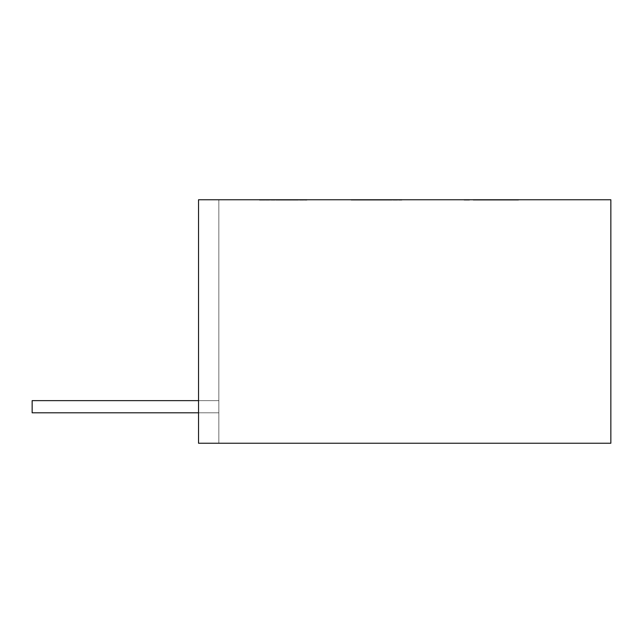 <?xml version="1.0" encoding="UTF-8"?>
<svg xmlns="http://www.w3.org/2000/svg" width="643" height="643" viewBox="0 0 643 643"><rect width="100%" height="100%" fill="white"/><g stroke="black" fill="none" stroke-linecap="round" stroke-linejoin="round"><path stroke-width="0.48" stroke-dasharray="3.21 2.41" d="M286.424 200.158L298.625 199.756L263.598 199.756L307.37 199.756L256.629 199.756L298.625 199.756L286.376 199.756L286.424 200.158M610.85 199.756L198.534 199.756L610.85 199.756L610.85 443.244L198.534 443.244L198.534 199.756L198.534 443.244L198.534 199.756L198.534 443.244L218.829 443.244L218.829 199.756L218.829 443.244L218.829 199.756L198.534 199.756L218.829 199.756L218.829 443.244L198.534 443.244L198.534 199.756L198.534 443.244L610.85 443.244L610.85 199.756M218.829 412.806L218.829 400.637L218.829 412.806L218.829 400.637L218.829 412.806L218.829 400.637L218.829 412.806L218.829 400.637L218.829 412.806L32.15 412.806L32.15 400.637L218.829 400.637L218.829 412.806L32.15 412.806L218.829 412.806L218.829 400.637L32.15 400.637L32.15 412.806L218.829 412.806L32.15 412.806L32.15 400.637L218.829 400.637L32.15 400.637L32.15 412.806L32.15 400.637L218.829 400.637L218.829 412.806L32.15 412.806L218.829 412.806L218.829 400.637L32.15 400.637L32.15 412.806L218.829 412.806L218.829 400.637L32.15 400.637L218.829 400.637L198.534 400.637L218.829 400.637L218.829 412.806L32.15 412.806L32.15 400.637L32.15 412.806L218.829 412.806L32.15 412.806L32.15 400.637L218.829 400.637L32.15 400.637L32.15 412.806L32.15 400.637L218.829 400.637L218.829 412.806L32.15 412.806L218.829 412.806L218.829 400.637L32.15 400.637L32.15 412.806L218.829 412.806M198.534 443.244L218.829 443.244L198.534 443.244M218.829 400.637L32.15 400.637L218.829 400.637M32.15 400.637L32.15 412.806L32.15 400.637M464.64 199.756L464.15 200.158L465.476 200.158L464.64 199.756M466.472 199.756L465.476 200.158L467.557 200.158L466.472 199.756M468.843 199.756L467.557 200.158L470.716 200.158L468.843 199.756M473.216 200.158L518.499 200.158L473.216 200.158M377.433 200.158L373.197 200.158L377.433 200.158M369.838 199.756L371.252 200.158L358.641 200.158L369.838 199.756M352.364 199.756L351.834 200.158L353.039 200.158L352.364 199.756M353.851 199.756L353.039 200.158L354.815 200.158L353.851 199.756M355.925 199.756L354.815 200.158L361.768 200.158L355.925 199.756M361.768 199.756L361.864 200.158L361.768 199.756M362.138 199.756L361.864 200.158L362.596 200.158L362.138 199.756M363.247 199.756L362.596 200.158L364.051 200.158L363.247 199.756M364.983 199.756L364.051 200.158L366.044 200.158L364.983 199.756M367.314 199.756L366.044 200.158L367.965 200.158L367.314 199.756M368.632 199.756L367.965 200.158L369.251 200.158L368.632 199.756M369.604 199.756L369.251 200.158L369.974 200.158L369.604 199.756M370.344 199.756L369.974 200.158L370.698 200.158L370.344 199.756M371.051 199.756L370.698 200.158L371.397 200.158L371.051 199.756M261.789 199.756L260.745 200.158L261.789 199.756M385.31 199.756L387.44 200.158L380.648 200.158L400.999 200.158L380.648 200.158L385.31 199.756M387.44 199.756L385.832 200.158L387.44 199.756M385.832 199.756L356.552 200.158L385.832 199.756M356.552 199.756L356.077 200.158L356.552 199.756M355.683 199.756L354.888 200.158L355.683 199.756M358.223 199.756L397.173 200.158L358.223 199.756M397.173 199.756L397.929 200.158L397.173 199.756M397.929 199.756L398.62 200.158L397.929 199.756M398.62 199.756L399.271 200.158L398.62 199.756M399.271 199.756L399.833 200.158L399.271 199.756M399.833 199.756L400.356 200.158L399.833 199.756M400.356 199.756L400.822 200.158L400.356 199.756M400.822 199.756L401.192 200.158L400.822 199.756M401.192 199.756L401.489 200.158L401.192 199.756M401.489 199.756L401.69 200.158L401.489 199.756M401.69 199.756L401.835 200.158L401.69 199.756M385.31 200.158L351.174 200.158L385.31 200.158M275.879 199.756L296.873 200.158L275.879 199.756M275.879 200.158L296.865 200.158L275.879 200.158M260.479 199.756L261.548 200.158L258.824 200.158L260.479 199.756M261.548 199.756L302.58 200.158L261.548 199.756M302.58 199.756L303.576 200.158L302.58 199.756M303.576 199.756L303.986 200.158L303.576 199.756M304.493 199.756L304.935 200.158L304.493 199.756M305.714 199.756L305.144 200.158L305.714 199.756M305.144 199.756L304.597 200.158L305.144 199.756M304.597 199.756L304.131 200.158L304.597 199.756M304.131 199.756L303.44 200.158L304.131 199.756M303.44 199.756L302.443 200.158L303.44 199.756M302.443 199.756L263.381 200.158L302.443 199.756M263.381 199.756L262.231 200.158L263.381 199.756M262.231 199.756L260.897 200.158L262.231 199.756M260.897 199.756L259.635 200.158L260.897 199.756M260.479 200.158L306.88 200.158L260.479 200.158M286.465 200.158L286.513 199.756L286.465 200.158M286.513 200.158L286.585 199.756L286.513 200.158M286.585 200.158L286.649 199.756L286.585 200.158M286.649 200.158L286.738 199.756L286.649 200.158M286.891 200.158L287.011 199.756L286.891 200.158M291.263 200.158L291.673 199.756L291.263 200.158M291.673 200.158L292.179 199.756L291.673 200.158M292.179 200.158L292.806 199.756L292.179 200.158M292.806 200.158L293.529 199.756L292.806 200.158M293.529 200.158L294.036 199.756L293.529 200.158M294.036 200.158L294.486 199.756L294.036 200.158M294.486 200.158L294.96 199.756L294.486 200.158M294.96 200.158L295.37 199.756L294.96 200.158M295.37 200.158L295.772 199.756L295.37 200.158M295.772 200.158L296.126 199.756L295.772 200.158M296.126 200.158L296.455 199.756L296.126 200.158M296.728 200.158L296.994 199.756L296.728 200.158M296.994 200.158L297.235 199.756L296.994 200.158M297.235 200.158L297.452 199.756L297.235 200.158M297.452 200.158L297.637 199.756L297.452 200.158M297.637 200.158L297.805 199.756L297.637 200.158M297.805 200.158L297.942 199.756L297.805 200.158M297.942 200.158L298.095 199.756L297.942 200.158M298.095 200.158L298.28 199.756L298.095 200.158M298.28 200.158L298.4 199.756L298.28 200.158M298.4 200.158L298.465 199.756L298.4 200.158M298.465 200.158L298.545 199.756L298.465 200.158M298.545 200.158L298.577 199.756L298.545 200.158M298.625 199.756L286.376 199.756L298.625 199.756M278.757 200.158L263.71 199.756L279.279 199.756L263.638 199.756L279.319 199.756L278.757 200.158M279.319 200.158L279.351 199.756L279.319 200.158M279.351 200.158L279.384 199.756L279.351 200.158M278.757 199.756L263.638 199.756L278.757 199.756M368.849 200.158L390.084 199.756L368.849 200.158M368.849 199.756L390.084 199.756L368.849 199.756"/><path stroke-width="0.96" d="M198.534 199.756L610.85 199.756L198.534 199.756L198.534 443.244L198.534 199.756M198.534 443.244L610.85 443.244L610.85 199.756L610.85 443.244L198.534 443.244M198.534 400.637L32.15 400.637L32.15 412.806L198.534 412.806L32.15 412.806L32.15 400.637L198.534 400.637"/></g></svg>
